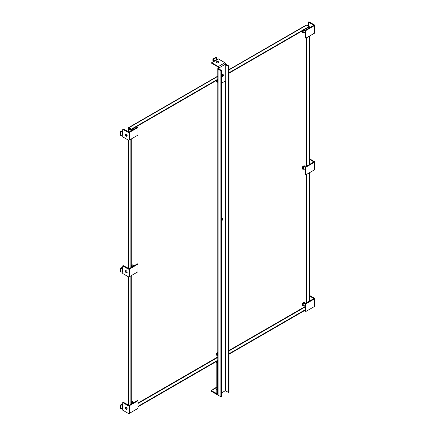 <?xml version="1.0" encoding="UTF-8"?>
<svg xmlns="http://www.w3.org/2000/svg" width="435" height="435" viewBox="0 0 435 435"><rect width="100%" height="100%" fill="white"/><g stroke="black" fill="none" stroke-linecap="round" stroke-linejoin="round"><path stroke-width="0.65" d="M229.017 69.915L306.583 25.132A0.821 0.473 -120 0 0 306.169 25.094L229.017 69.638M128.417 127.993L131.267 129.869L130.881 130.092L128.417 128.668A0.821 0.473 180 0 1 128.173 128.33A0.821 0.473 180 0 1 128.417 127.993A0.821 0.473 60 0 1 128.586 127.618A0.821 0.473 60 0 1 128.999 127.662L131.462 129.086L217.777 79.252M306.583 25.132L309.046 26.557L309.241 28.014M229.017 72.759L309.046 26.557L309.628 26.894L309.628 27.791M128.803 128.445L128.999 128.107L131.462 129.527L131.462 129.086M130.881 404.284L130.881 275.844M130.881 267.634L130.881 139.195M130.881 130.989L130.881 130.092M305.354 310.144L229.017 354.215M217.777 360.702L137.955 406.79M309.628 35.996L309.628 164.435M309.628 172.646L309.628 301.08M309.628 26.894L309.241 27.111M131.462 129.527L217.777 79.697M229.017 73.205L309.046 27.003M131.267 404.061L131.267 275.621M131.267 267.411L131.267 138.977M131.267 130.766L131.267 129.869M305.354 309.698L229.017 353.769M217.777 360.262L137.955 406.344M309.241 36.219L309.241 164.658M309.241 172.869L309.241 301.303M305.354 304.114L304.293 303.499A0.946 0.549 120 0 0 303.565 303.755A0.946 0.549 120 0 0 303.151 304.707A0.946 0.549 120 0 0 303.347 305.142L305.354 306.305M305.865 303.842L314.249 298.997L314.249 306.621L305.865 311.465L305.865 303.842L305.354 303.548L313.847 298.568L309.628 296.05M314.249 306.621A1.06 0.614 0 0 0 314.565 306.191L314.565 298.568A1.06 0.614 180 0 1 314.249 298.997M305.354 303.548L305.354 311.172L305.865 311.465M309.628 295.463L314.249 298.133A1.06 0.614 180 0 1 314.565 298.568M133.23 402.924L132.653 402.592A0.946 0.549 120 0 0 131.925 402.848A0.946 0.549 120 0 0 131.511 403.805A0.946 0.549 120 0 0 131.517 403.914M125.954 407.263A1.256 0.723 -120 0 0 125.894 407.6A1.256 0.723 -120 0 0 127.102 409.253M127.161 408.922A1.256 0.723 -120 0 0 126.612 407.655A1.256 0.723 -120 0 0 125.644 407.318A1.256 0.723 -120 0 0 125.389 407.894A1.256 0.723 -120 0 0 125.932 409.161A1.256 0.723 -120 0 0 126.906 409.493A1.256 0.723 -120 0 0 127.161 408.922M137.955 408.405L129.565 413.25L129.565 405.627L137.955 400.782L137.955 408.405M129.565 405.627A1.06 0.614 180 0 1 128.064 405.627L122.713 402.538L123.219 402.244L129.059 405.333L137.449 400.488L137.955 400.782M122.713 402.538L122.713 404.588L120.946 405.328L120.435 405.034L120.435 408.557L120.946 408.851L122.713 408.112L122.713 410.161L128.064 413.25A1.06 0.614 0 0 0 129.565 413.25M120.435 405.034L121.718 404.294A1.06 0.614 180 0 1 122.713 404.131M120.946 408.851L120.946 405.328M133.23 266.28L132.653 265.948A0.946 0.549 120 0 0 131.925 266.204A0.946 0.549 120 0 0 131.511 267.155A0.946 0.549 120 0 0 131.517 267.269M125.954 270.619A1.256 0.723 -120 0 0 125.894 270.956A1.256 0.723 -120 0 0 127.102 272.609M127.161 272.272A1.256 0.723 -120 0 0 126.612 271.01A1.256 0.723 -120 0 0 125.644 270.673A1.256 0.723 -120 0 0 125.389 271.25A1.256 0.723 -120 0 0 125.932 272.511A1.256 0.723 -120 0 0 126.906 272.848A1.256 0.723 -120 0 0 127.161 272.272M137.955 271.761L129.565 276.606L129.565 268.982L137.955 264.137L137.955 271.761M129.565 268.982A1.06 0.614 180 0 1 128.064 268.982L122.713 265.894L123.219 265.6L129.059 268.689L137.449 263.844L137.955 264.137M122.713 265.894L122.713 267.944L120.946 268.683L120.435 268.39L120.435 271.913L120.946 272.201L122.713 271.467L122.713 273.517L128.064 276.606A1.06 0.614 0 0 0 129.565 276.606M120.435 268.39L121.718 267.65A1.06 0.614 180 0 1 122.713 267.487M120.946 272.201L120.946 268.683M305.354 167.47L304.293 166.855A0.946 0.549 120 0 0 303.565 167.111A0.946 0.549 120 0 0 303.151 168.062A0.946 0.549 120 0 0 303.347 168.497L305.354 169.655M305.865 167.198L314.249 162.353L314.249 169.976L305.865 174.821L305.865 167.198L305.354 166.904L313.847 161.918L309.628 159.4M314.249 169.976A1.06 0.614 0 0 0 314.565 169.541L314.565 161.918A1.06 0.614 180 0 1 314.249 162.353M305.354 166.904L305.354 174.527L305.865 174.821M309.628 158.818L314.249 161.483A1.06 0.614 180 0 1 314.565 161.918M133.23 129.635L132.653 129.304A0.946 0.549 120 0 0 131.925 129.554A0.946 0.549 120 0 0 131.511 130.511A0.946 0.549 120 0 0 131.517 130.62M125.954 133.969A1.256 0.723 -120 0 0 125.894 134.306A1.256 0.723 -120 0 0 127.102 135.965M127.161 135.628A1.256 0.723 -120 0 0 126.612 134.361A1.256 0.723 -120 0 0 125.644 134.023A1.256 0.723 -120 0 0 125.389 134.6A1.256 0.723 -120 0 0 125.932 135.867A1.256 0.723 -120 0 0 126.906 136.204A1.256 0.723 -120 0 0 127.161 135.628M137.955 135.116L129.565 139.956L129.565 132.332L137.955 127.493L137.955 135.116M129.565 132.332A1.06 0.614 180 0 1 128.064 132.332L122.713 129.244L123.219 128.95L129.059 132.039L137.449 127.199L137.955 127.493M122.713 129.244L122.713 131.294L120.946 132.033L120.435 131.74L120.435 135.263L120.946 135.557L122.713 134.817L122.713 136.867L128.064 139.956A1.06 0.614 0 0 0 129.565 139.956M120.435 131.74L121.718 131A1.06 0.614 180 0 1 122.713 130.837M120.946 135.557L120.946 132.033M305.354 30.82L304.293 30.205A0.946 0.549 120 0 0 303.565 30.461A0.946 0.549 120 0 0 303.151 31.418A0.946 0.549 120 0 0 303.347 31.847L305.354 33.011M305.865 30.548L314.249 25.708L314.249 33.332L305.865 38.171L305.865 30.548L305.354 30.254L313.847 25.273L308.393 22.044L308.899 21.75L314.249 24.838A1.06 0.614 180 0 1 314.565 25.273A1.06 0.614 180 0 1 314.249 25.708M314.249 33.332A1.06 0.614 0 0 0 314.565 32.897L314.565 25.273M305.354 30.254L305.354 37.878L305.865 38.171M308.393 22.044L308.393 24.094A1.06 0.614 180 0 1 308.083 23.659A1.06 0.614 180 0 1 308.393 23.224M217.777 80.018A0.946 0.549 120 0 0 217.331 81.008A0.946 0.549 120 0 0 217.527 81.443L217.777 81.59M217.777 353.269A0.946 0.549 120 0 0 217.331 354.253A0.946 0.549 120 0 0 217.527 354.688L217.777 354.835M216.831 390.206A1.256 0.723 180 0 1 216.402 389.657A1.256 0.723 180 0 1 216.766 389.146A1.256 0.723 180 0 1 216.831 389.113M216.505 389.95A1.256 0.723 180 0 1 216.766 389.733A1.256 0.723 180 0 1 216.831 389.7M215.684 361.915L216.831 362.855L216.831 393.593L211.051 390.538L211.051 391.125L216.586 394.317A1.06 0.614 -120 0 0 217.119 394.371A1.06 0.614 -120 0 0 217.337 393.882L217.337 363.149A1.06 0.614 -120 0 0 216.586 361.849L216.195 361.621M216.831 387.204L216.82 387.416A1.06 0.614 -120 0 0 216.293 387.367L213.242 389.124A1.06 0.614 60 0 1 213.563 389.091M213.754 389.167A1.06 0.614 60 0 1 213.775 389.178L211.051 390.538M221.399 218.952A1.256 0.723 -60 0 1 221.91 218.473A1.256 0.723 -60 0 1 222.535 218.413A1.256 0.723 -60 0 1 222.731 219.419A1.256 0.723 -60 0 1 221.91 220.529A1.256 0.723 -60 0 1 221.399 220.637M221.399 220.235A1.256 0.723 120 0 0 222.231 218.359M217.777 68.735L217.777 394.752A1.06 0.614 0 0 0 218.087 395.187L218.087 69.165A1.06 0.614 180 0 1 217.777 68.735A1.06 0.614 180 0 1 218.087 68.3L218.604 68.001M222.285 76.081A1.256 0.729 120 0 0 222.29 75.989L222.29 74.646M218.087 69.165L220.893 70.785L221.399 70.492L221.399 396.513L220.893 396.807L218.087 395.187M225.716 64.777L228.511 66.386L229.017 66.093L229.017 392.114L228.511 392.408L225.221 390.788L221.399 392.995M225.716 64.315A1.06 0.614 180 0 1 226.216 64.478L229.017 66.093M221.399 70.492L218.604 68.589M222.72 74.445A1.256 0.729 -60 0 1 222.796 74.82L222.796 75.092M220.893 396.807L220.893 70.785M228.511 66.386L228.511 392.408M222.415 74.564A1.3 0.75 -60 0 1 223.063 74.499A1.3 0.75 -60 0 1 223.264 75.543A1.3 0.75 -60 0 1 222.415 76.69A1.3 0.75 -60 0 1 221.763 76.75A1.3 0.75 -60 0 1 221.562 75.712A1.3 0.75 -60 0 1 222.415 74.564M221.562 76.516A1.3 0.75 120 0 0 221.904 76.397A1.3 0.75 120 0 0 222.758 74.439M216.38 62.542A1.256 0.723 180 0 1 218.413 62.325A1.256 0.723 180 0 1 218.674 62.542M216.641 62.765A1.256 0.723 180 0 1 216.271 62.248A1.256 0.723 180 0 1 217.049 61.58A1.256 0.723 180 0 1 218.413 61.737A1.256 0.723 180 0 1 218.783 62.248A1.256 0.723 180 0 1 218.011 62.917A1.256 0.723 180 0 1 216.641 62.765M221.399 83.248L225.716 80.758L225.716 64.032L219.115 67.844L219.115 69.17M219.115 67.844A1.06 0.614 -120 0 0 218.365 66.544L211.687 62.689L211.687 63.276L218.365 67.131L218.604 68.877M225.716 64.032A1.06 0.614 -120 0 0 224.966 62.732L218.365 66.544M216.554 59.878L218.288 58.877L224.966 62.732M213.65 61.77L213.406 61.346L216.451 59.59L216.695 60.008L211.687 62.689M213.15 61.846A1.06 0.614 60 0 1 212.9 61.052L212.9 58.986L213.406 59.28L213.406 61.346M216.451 59.59L216.451 57.523L213.406 59.28M216.451 57.523L215.939 57.23L212.9 58.986M128.999 127.662L217.777 76.402M128.417 405.246L128.417 276.736M128.417 268.596L128.417 140.092M128.417 131.952L128.417 128.668M305.354 306.398L229.017 350.474M217.777 356.961L137.955 403.049M306.387 28.536L306.387 29.662M306.387 37.872L306.387 166.306M306.387 174.517L306.387 302.956M137.955 403.495L217.777 357.412M229.017 350.925L305.354 306.849M306.778 302.727L306.778 174.294M306.778 166.083L306.778 37.644M306.778 29.439L306.778 28.313M304.049 305.549L302.619 305.011C302.194 303.614 305.446 301.743 305.017 303.63L304.995 303.907M305.017 303.489A1.865 1.077 120 0 0 304.63 302.635A1.865 1.077 120 0 0 303.19 303.135A1.865 1.077 120 0 0 302.379 305.011A1.865 1.077 120 0 0 302.765 305.87A1.865 1.077 120 0 0 303.76 305.74M304.549 302.591A1.865 1.077 120 0 0 304.467 302.542A1.865 1.077 120 0 0 303.032 303.043A1.865 1.077 120 0 0 302.216 304.919A1.865 1.077 120 0 0 302.602 305.772A1.865 1.077 120 0 0 302.684 305.816M303.472 302.673L302.216 304.777M313.744 298.709L313.744 298.426M131.267 403.049L133.376 402.843M133.382 402.582A1.865 1.077 120 0 0 132.996 401.728A1.865 1.077 120 0 0 131.267 402.582M132.909 401.69A1.865 1.077 120 0 0 132.833 401.635A1.865 1.077 120 0 0 131.267 402.277M131.832 401.766L131.267 402.223M128.064 405.627L128.064 413.25M122.713 408.112L122.713 404.588M122.224 408.112L122.224 404.588M131.267 266.399L133.376 266.193M133.382 265.937A1.865 1.077 120 0 0 132.996 265.084A1.865 1.077 120 0 0 131.267 265.937M132.909 265.04A1.865 1.077 120 0 0 132.833 264.986A1.865 1.077 120 0 0 131.267 265.627M131.832 265.116L131.267 265.573M128.064 268.982L128.064 276.606M122.713 271.467L122.713 267.944M122.224 271.467L122.224 267.944M304.049 168.9L302.619 168.367C302.194 166.969 305.446 165.093 305.017 166.986L304.995 167.257M305.017 166.844A1.865 1.077 120 0 0 304.63 165.985A1.865 1.077 120 0 0 303.19 166.485A1.865 1.077 120 0 0 302.379 168.367A1.865 1.077 120 0 0 302.765 169.22A1.865 1.077 120 0 0 303.76 169.09M304.549 165.947A1.865 1.077 120 0 0 304.467 165.893A1.865 1.077 120 0 0 303.032 166.393A1.865 1.077 120 0 0 302.216 168.274A1.865 1.077 120 0 0 302.602 169.128A1.865 1.077 120 0 0 302.684 169.166M303.472 166.023L302.216 168.133M313.744 162.059L313.744 161.776M133.001 128.64L133.376 129.548M133.382 129.287A1.865 1.077 120 0 0 133.143 128.559M131.207 129.38A1.865 1.077 120 0 0 131.017 129.722M131.044 129.287A1.865 1.077 120 0 0 130.853 129.63M131.223 129.842L131.413 129.499M131.011 129.266L130.821 129.608M128.064 132.332L128.064 139.956M122.713 134.817L122.713 131.294M122.224 134.817L122.224 131.294M304.049 32.255L302.619 31.722L302.999 30.493M304.641 29.547L304.995 30.613M305.017 30.194A1.865 1.077 120 0 0 304.783 29.466M302.613 30.716A1.865 1.077 120 0 0 302.379 31.722A1.865 1.077 120 0 0 302.765 32.576A1.865 1.077 120 0 0 303.76 32.446M302.352 30.869A1.865 1.077 120 0 0 302.216 31.624A1.865 1.077 120 0 0 302.602 32.484A1.865 1.077 120 0 0 302.684 32.522M302.309 30.89L302.216 31.489M313.744 25.415L313.744 25.132M308.393 24.094L308.393 26.176M217.777 82.112L216.804 81.312L217.228 80.013M216.82 80.247A1.865 1.077 120 0 0 216.559 81.312A1.865 1.077 120 0 0 216.945 82.171A1.865 1.077 120 0 0 217.777 82.128M216.554 80.399A1.865 1.077 120 0 0 216.396 81.22A1.865 1.077 120 0 0 216.782 82.074A1.865 1.077 120 0 0 216.869 82.117M216.51 80.426L216.396 81.079M217.777 352.334A1.865 1.077 120 0 0 216.559 354.563A1.865 1.077 120 0 0 216.945 355.417A1.865 1.077 120 0 0 217.777 355.379L216.804 354.563L217.777 352.638M217.777 352.143A1.865 1.077 120 0 0 216.396 354.465A1.865 1.077 120 0 0 216.782 355.319A1.865 1.077 120 0 0 216.869 355.362M217.652 352.219L216.396 354.324M216.82 387.416L213.775 389.178M217.777 361.159L216.586 361.849M217.337 363.149L217.777 362.893M217.337 393.882L217.777 393.631M222.796 74.82L222.383 74.581M218.598 68.594L218.598 68.877M225.221 81.04L225.221 390.788M225.705 80.763L225.705 390.788M128.586 127.618L217.777 76.125M128.173 405.105L128.173 276.66M128.173 268.46L128.173 140.016M128.173 131.816L128.173 128.33M305.033 303.929L304.467 302.542C303.124 302.499 302.352 303.266 302.162 304.848L302.765 305.87L304.087 305.571M133.425 402.815L132.833 401.635L131.267 402.168M133.425 266.166L132.833 264.986L131.267 265.524M305.033 167.279L304.467 165.893C303.124 165.849 302.352 166.621 302.162 168.204L302.765 169.22L304.087 168.921M133.425 129.521L132.996 128.434M130.788 129.592L130.978 129.249M305.033 30.635L304.63 29.341M302.265 30.918L302.602 32.484L303.309 32.668L304.087 32.277M308.083 23.659L308.083 25.997M216.461 80.453L216.782 82.074L217.777 82.177M217.777 352.094L216.347 354.394L216.782 355.319L217.777 355.422M217.777 393.99L217.119 394.371"/></g></svg>
